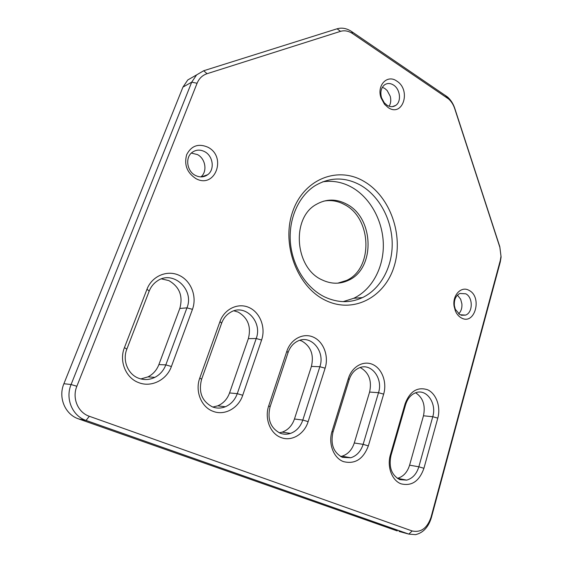 <?xml version="1.0" encoding="UTF-8"?>
<svg xmlns="http://www.w3.org/2000/svg" width="563" height="563" viewBox="0 0 563 563"><rect width="100%" height="100%" fill="white"/><g stroke="black" fill="none" stroke-linecap="round" stroke-linejoin="round"><path stroke-width="0.84" d="M171.398 366.499C166.775 379.912 151.32 387.787 138.667 382.615C125.809 378.033 118.884 361.129 124.458 347.575L147.006 289.192C152.017 275.997 167.204 269.677 179.125 275.321C191.124 280.768 197.247 296.546 192.455 309.347L171.398 366.499L165.818 364.887L186.944 307.855C194.685 289.678 173.024 269.614 157.225 281.007C153.558 283.471 150.877 286.841 149.181 291.134L126.823 349.18C122.227 360.404 127.935 374.381 138.582 378.216C144.079 380.229 149.498 379.941 154.839 377.358C159.998 374.655 163.657 370.496 165.818 364.887L158.886 364.592C156.746 370.116 153.122 374.205 148.02 376.865L140.82 378.934M242.723 395.254C238.585 408.196 224.531 416.008 212.969 411.279C201.23 407.105 194.826 391.039 199.809 377.949L219.978 321.55C224.468 308.798 238.283 302.422 249.212 307.595C260.205 312.592 265.905 327.624 261.598 340.01L242.723 395.254L237.269 393.664L256.214 338.532C262.724 321.973 245.306 303.464 230.837 312.127C226.551 314.52 223.483 318.222 221.625 323.218L201.603 379.3C198.31 392.179 201.948 401.391 212.504 406.922C216.769 408.506 221.048 408.449 225.348 406.76C231.02 404.283 234.989 399.92 237.269 393.664L229.556 392.946C227.297 399.111 223.363 403.404 217.747 405.839L212.856 407.049M308.137 421.617C304.421 434.136 291.592 441.864 280.986 437.514C270.226 433.7 264.272 418.393 268.748 405.74L286.856 351.206C290.888 338.863 303.506 332.466 313.556 337.23C323.669 341.818 328.996 356.182 325.118 368.174L308.137 421.617L302.81 420.054L319.854 366.717C325.393 351.467 311.072 334.331 297.947 340.995C293.288 343.226 289.987 347.104 288.045 352.628L270.064 406.866C267.129 419.294 270.507 428.07 280.205 433.207C283.583 434.474 287.01 434.545 290.487 433.411C296.391 431.216 300.494 426.761 302.81 420.054L294.463 418.992C292.169 425.593 288.094 429.977 282.239 432.138L279.283 432.813M368.343 445.889C363.262 459.197 354.979 464.44 343.486 461.618C333.577 458.12 328.032 443.503 332.064 431.265L348.37 378.484C352.002 366.534 363.557 360.13 372.84 364.535C382.178 368.765 387.161 382.509 383.656 394.128L368.343 445.889L363.135 444.348L378.512 392.692C383.29 378.519 371.263 362.593 359.398 367.794C354.549 369.821 351.136 373.79 349.166 379.701L332.965 432.201C330.347 444.2 333.5 452.589 342.438 457.367L350.784 457.761C356.731 455.826 360.848 451.357 363.135 444.348L354.282 442.99C352.002 449.893 347.913 454.299 342.015 456.199L340.622 456.502M423.932 468.296C419.322 481.203 411.715 486.383 401.109 483.842C391.961 480.619 386.774 466.636 390.412 454.784L405.142 403.657C409.984 391.201 417.479 386.57 427.634 389.772C436.283 393.685 440.963 406.859 437.789 418.133L423.932 468.296L418.844 466.79L432.764 416.719C436.916 403.446 426.641 388.569 415.902 392.678C410.99 394.501 407.556 398.505 405.606 404.691L390.961 455.558C388.618 467.156 391.574 475.186 399.836 479.655L406.704 480.126C412.573 478.43 416.62 473.983 418.844 466.79L409.59 465.179C407.366 472.273 403.34 476.657 397.506 478.325L397.365 478.353M461.4 317.947C458.746 316.505 456.72 314.119 455.312 310.776L454.081 306.145C452.265 295.125 461.407 285.687 469.049 290.381C482.618 297.018 474.855 325.646 461.4 317.947M465.77 293.802L459.88 293.457C455.749 295.681 453.926 299.79 454.39 305.786L455.326 309.298L459.943 314.738L465.601 315.097C473.033 312.613 473.138 297.306 465.77 293.802M388.146 107.561L384.522 104.296L380.989 97.751C376.577 85.259 387.358 74.112 396.753 81.058C411.539 90.108 402.805 117.66 388.146 107.561M393.516 85.048C390.342 83.078 387.365 82.993 384.592 84.809C381.074 87.772 380.053 92.086 381.538 97.744L384.212 102.705L386.964 105.182C390.068 107.054 392.96 107.146 395.648 105.45C401.637 101.797 400.314 89.186 393.516 85.048M325.534 300.361C297.222 287.06 281.036 244.18 292.718 211.533C303.985 178.668 338.159 165.803 364.141 181.476C390.314 196.691 403.755 235.228 394.248 266.01C385.127 296.961 353.684 314.161 325.534 300.361M360.862 185.389C345.218 176.74 329.848 176.909 314.752 185.889C298.397 196.438 288.376 219.239 290.424 242.773C292.478 266.299 306.42 288.031 324.57 296.898C337.617 302.964 350.242 303.204 362.459 297.616C380.862 288.861 392.601 266.644 392.2 243.047C391.778 219.443 379.335 196.156 360.862 185.389M415.621 392.777C423.003 397.654 425.614 405.325 423.467 415.79L409.59 465.179M382.347 87.293L384.789 88.454L387.161 90.53L390.222 96.245C391.201 100.038 390.835 103.374 389.132 106.238M360.102 367.54L360.672 367.78C369.032 372.79 372.009 380.884 369.595 392.059L354.282 442.99M299.798 340.298L301.881 341.058C310.924 346.428 314.098 354.88 311.409 366.422L294.463 418.992M233.941 310.811L238.156 312.099C247.959 317.863 251.365 326.716 248.36 338.644L229.556 392.946M161.518 278.882L168.851 280.599C179.52 286.813 183.172 296.096 179.808 308.447L158.886 364.592M195.84 178.57C187.007 172.7 183.953 164.727 186.677 154.635C191.392 145.683 198.465 143.213 207.881 147.203C227.199 156.831 215.031 189.379 195.84 178.57M204.629 151.644C200.027 149.357 195.797 149.659 191.927 152.559C184.924 157.83 187.029 171.419 195.467 175.459C199.914 177.591 203.996 177.338 207.726 174.678C214.96 169.569 213.117 155.881 204.629 151.644M191.35 153.073L197.416 154.565C205.586 158.625 207.613 171.609 200.907 176.902M343.17 301.634L353.747 298.277C372.023 289.635 383.706 267.707 383.333 244.419C382.931 221.125 370.588 198.155 352.262 187.556C342.79 182.18 332.916 180.273 322.648 181.842M321.973 279.846C294.773 267.974 291.064 217.944 316.23 204.432C326.209 198.732 336.4 198.662 346.794 204.214C374.085 218.036 375.535 268.347 348.687 280.212C340.052 284.329 331.15 284.202 321.973 279.846M337.751 283.168L346.562 280.437C373.36 268.607 371.925 218.458 344.69 204.693C337.913 200.956 330.917 199.774 323.697 201.146M399.054 531.423L408.78 534.097L86.055 420.434C72.381 416.008 65.09 398.681 71.093 384.522L191.701 82.17L196.6 74.9L203.693 70.748L337.082 28.797C341.903 27.411 346.745 28.319 351.608 31.528L447.486 96.956C450.787 99.897 453.215 103.683 454.763 108.321L499.789 246.657L501.091 257.073L500.282 261.971L431.342 517.707C428.436 527.2 423.144 532.851 415.487 534.66L408.78 534.097L412.172 530.965C420.92 532.788 427.197 528.228 431.019 517.284L500.324 260.331L501 256.228L499.916 247.502L454.651 108.462C453.356 104.577 451.322 101.403 448.563 98.947L352.649 33.618C348.581 30.937 344.535 30.184 340.516 31.352L207.064 73.704C202.42 75.259 199.098 78.447 197.085 83.254L76.857 386.267C71.867 398.09 77.926 412.538 89.327 416.275L412.172 530.965M89.327 416.275L86.055 420.434L78.595 418.9L397.246 530.93M78.595 418.9C65.146 414.558 57.982 397.584 63.9 383.727L71.093 384.522L76.857 386.267M197.085 83.254L191.701 82.17L182.947 87.11L63.9 383.727M182.947 87.11L187.782 79.96L196.6 74.9M457.452 295.132L460.668 299.227L461.906 303.929C462.174 308.06 461.09 311.388 458.655 313.901M311.409 366.422L319.854 366.717L325.118 368.174M248.36 338.644L256.214 338.532L261.598 340.01M423.467 415.79L432.764 416.719L437.789 418.133M369.595 392.059L378.512 392.692L383.656 394.128M179.808 308.447L186.944 307.855L192.455 309.347M405.606 404.691L405.142 403.657M390.412 454.784L390.961 455.558M348.37 378.484L349.166 379.701M332.965 432.201L332.064 431.265M286.856 351.206L288.045 352.628M270.064 406.866L268.748 405.74M219.978 321.55L221.625 323.218M201.603 379.3L199.809 377.949M147.006 289.192L149.181 291.134M126.823 349.18L124.458 347.575M431.019 517.284L431.342 517.707M500.324 260.331L500.282 261.971M499.916 247.502L499.789 246.657M203.693 70.748L207.064 73.704M337.082 28.797L340.516 31.352M447.015 97.758L445.643 95.527M351.608 31.528L352.649 33.618M455.326 309.298L455.312 310.776M454.39 305.786L454.081 306.145M384.212 102.705L384.522 104.296M381.538 97.744L380.989 97.751M148.02 376.865L154.839 377.358M342.015 456.199L350.784 457.761M397.506 478.325L406.704 480.126M217.747 405.839L225.348 406.76M282.239 432.138L290.487 433.411M346.562 280.437L348.687 280.212M461.252 315.28L465.601 315.097M392.327 106.639L395.648 105.45M201.47 176.902L207.726 174.678M353.747 298.277L362.459 297.616M501 256.228L501.091 257.073M448.563 98.947L447.486 96.956"/></g></svg>
